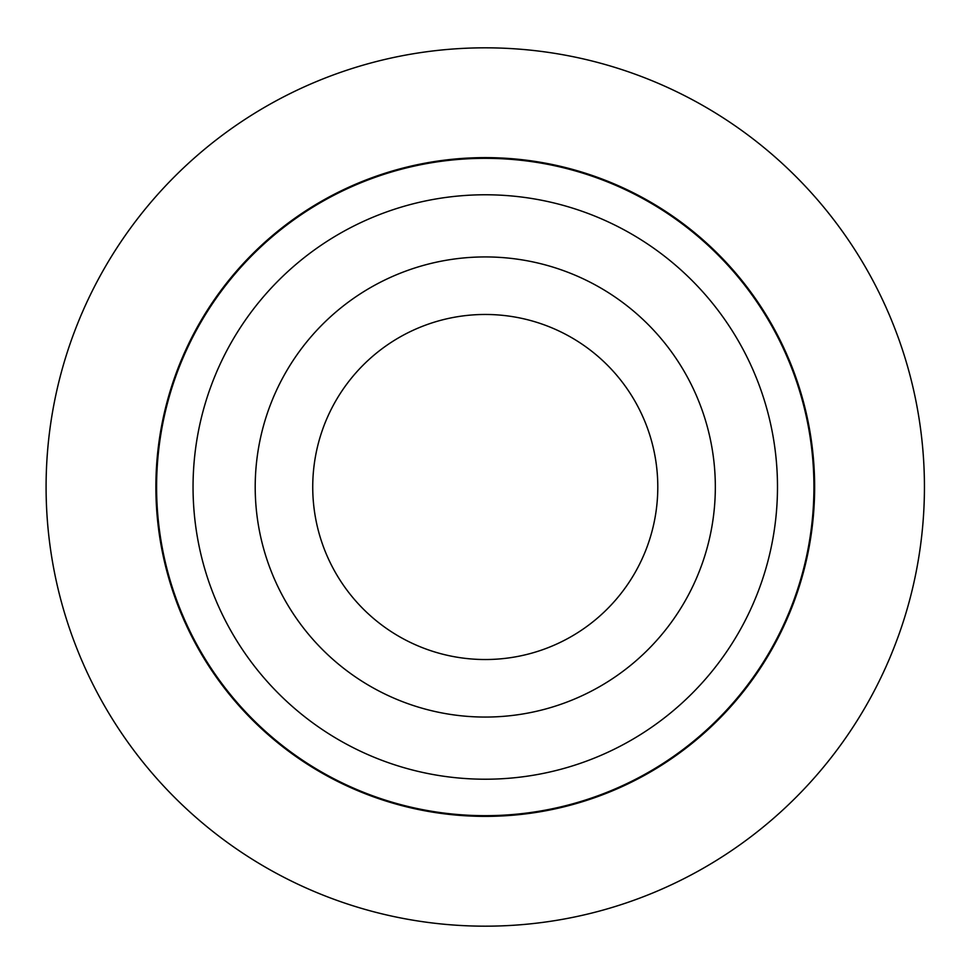 <?xml version="1.0" encoding="UTF-8"?>
<svg xmlns="http://www.w3.org/2000/svg" width="974" height="974" viewBox="0 0 974 974"><rect width="100%" height="100%" fill="white"/><g stroke="black" fill="none" stroke-linecap="round" stroke-linejoin="round"><path stroke-width="1.46" d="M485.271 194.776A292.224 292.224 0 0 1 738.341 633.112A292.224 292.224 0 0 1 232.202 633.112A292.224 292.224 0 0 1 485.271 194.776M485.271 256.929A230.071 230.071 0 0 1 684.515 602.029A230.071 230.071 0 0 1 286.027 602.029A230.071 230.071 0 0 1 485.271 256.929M485.271 158.336A328.664 328.664 0 0 1 769.898 651.338A328.664 328.664 0 0 1 200.632 651.338A328.664 328.664 0 0 1 485.271 158.336M485.271 314.468A172.532 172.532 0 0 1 634.683 573.26A172.532 172.532 0 0 1 335.847 573.26A172.532 172.532 0 0 1 485.271 314.468M814.641 487A329.37 329.37 0 0 0 320.58 201.752A329.37 329.37 0 0 0 320.58 772.248A329.37 329.37 0 0 0 814.641 487M924.436 487A439.164 439.164 0 0 0 265.683 106.665A439.164 439.164 0 0 0 265.683 867.335A439.164 439.164 0 0 0 924.436 487"/></g></svg>
